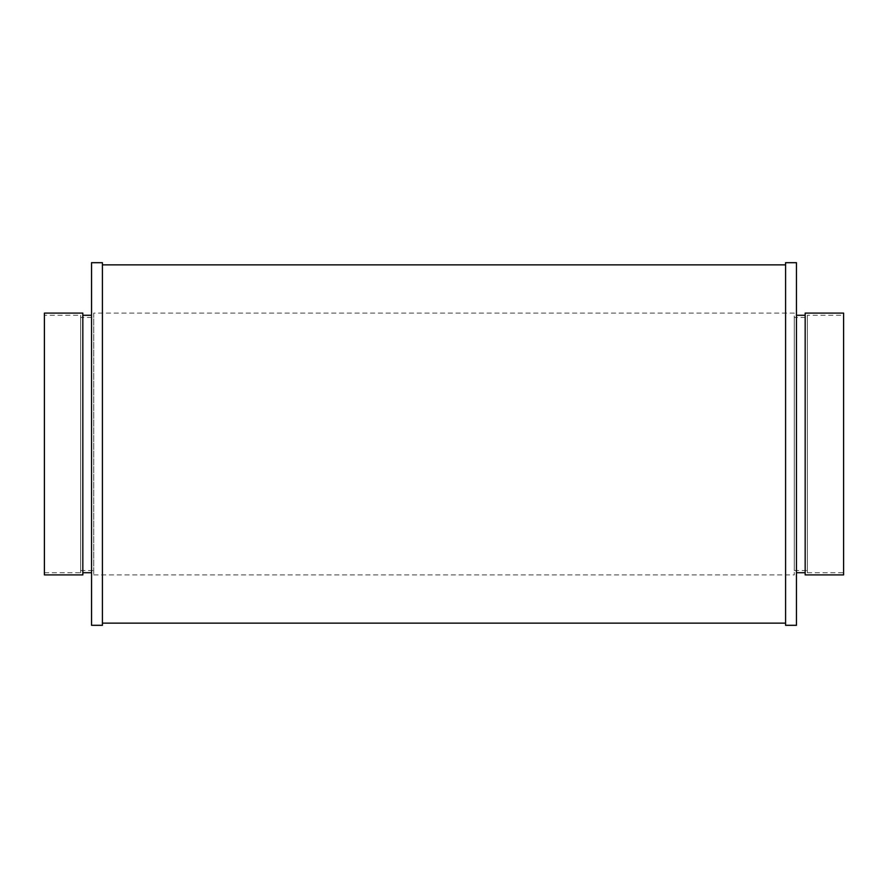 <?xml version="1.0" encoding="UTF-8"?>
<svg xmlns="http://www.w3.org/2000/svg" width="888" height="888" viewBox="0 0 888 888"><rect width="100%" height="100%" fill="white"/><g stroke="black" fill="none" stroke-linecap="round" stroke-linejoin="round"><path stroke-width="0.67" stroke-dasharray="4.44 3.33" d="M44.4 315.273L44.4 572.727L44.4 315.273L80.664 315.273L80.664 572.727L80.664 315.273M44.4 574.902L44.4 313.098M80.664 317.449L80.664 570.551L80.664 317.449L93.717 317.449L93.717 570.551L93.717 317.449M93.717 313.098L93.717 574.902L93.717 313.098L794.283 313.098L794.283 574.902L794.283 313.098M794.283 317.449L794.283 570.551L794.283 317.449L807.336 317.449L807.336 570.551L807.336 317.449M807.336 315.273L807.336 572.727L807.336 315.273L843.6 315.273L843.6 572.727L843.6 315.273M843.6 574.902L843.6 313.098M805.161 574.902L805.161 313.098M805.161 315.273L805.161 572.727L805.161 315.273M796.458 315.273L796.458 572.727L796.458 315.273M796.458 625.307L796.458 262.693M785.58 625.307L785.58 262.693M785.58 264.868L785.58 623.132L785.58 264.868M102.42 264.868L102.42 623.132L102.42 264.868M102.42 625.307L102.42 262.693M91.542 625.307L91.542 262.693M91.542 315.273L91.542 572.727L91.542 315.273M82.839 315.273L82.839 572.727L82.839 315.273M82.839 574.902L82.839 313.098M44.4 572.727L80.664 572.727M80.664 570.551L93.717 570.551M93.717 574.902L794.283 574.902M794.283 570.551L807.336 570.551M807.336 572.727L843.6 572.727"/><path stroke-width="1.33" d="M44.4 313.098L44.4 574.902L82.839 574.902L82.839 313.098L44.4 313.098M843.6 313.098L843.6 574.902L805.161 574.902L805.161 313.098L843.6 313.098M796.458 315.273L805.161 315.273M796.458 262.693L796.458 625.307L785.58 625.307L785.58 262.693L796.458 262.693M102.42 264.868L785.58 264.868M102.42 262.693L102.42 625.307L91.542 625.307L91.542 262.693L102.42 262.693M82.839 315.273L91.542 315.273M796.458 572.727L805.161 572.727M102.42 623.132L785.58 623.132M82.839 572.727L91.542 572.727"/></g></svg>
